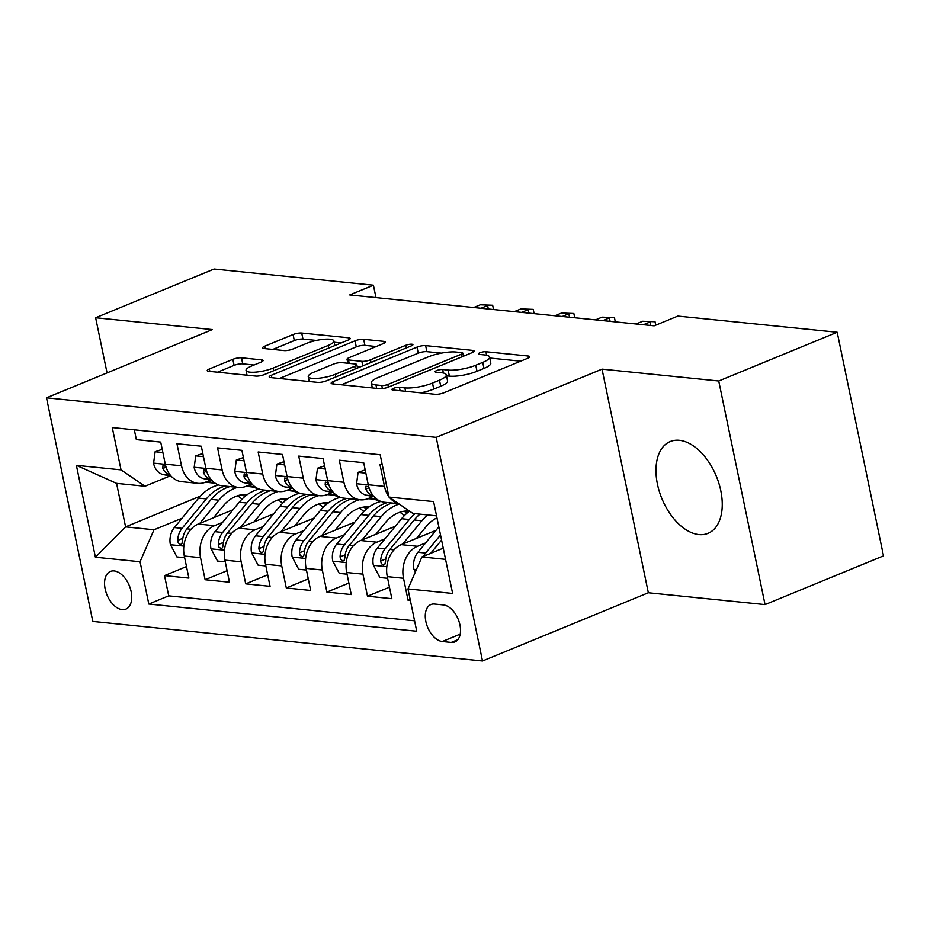 <?xml version="1.0" encoding="UTF-8"?>
<svg xmlns="http://www.w3.org/2000/svg" width="930" height="930" viewBox="0 0 930 930"><rect width="100%" height="100%" fill="white"/><g stroke="black" fill="none" stroke-linecap="round" stroke-linejoin="round"><path stroke-width="1.4" d="M393.344 388.38A4.371 1.07 -11.7 0 0 391.856 389.542A4.371 1.07 -11.7 0 0 392.879 389.996L435.217 394.297A6.243 1.523 -11.7 0 0 443.843 392.786L527.566 358.341A6.243 1.523 -11.7 0 0 529.693 356.678A6.243 1.523 -11.7 0 0 528.228 356.027L485.89 351.726A4.371 1.07 -11.7 0 0 479.845 352.784A4.371 1.07 -11.7 0 0 478.357 353.958A4.371 1.07 -11.7 0 0 479.38 354.411L484.856 354.969A19.983 4.871 -11.7 0 1 489.552 357.039A19.983 4.871 -11.7 0 1 482.728 362.386L475.753 365.246A19.983 4.871 -11.7 0 1 448.121 370.082L442.645 369.524A4.371 1.07 -11.7 0 0 436.6 370.582A4.371 1.07 -11.7 0 0 435.101 371.756A4.371 1.07 -11.7 0 0 436.124 372.198L441.611 372.756A19.983 4.871 -11.7 0 1 446.295 374.825A19.983 4.871 -11.7 0 1 439.472 380.172L432.497 383.044A19.983 4.871 -11.7 0 1 404.864 387.88L399.389 387.322A4.371 1.07 -11.7 0 0 393.344 388.38M698.883 534.576A49.639 29.435 -112.4 0 0 708.009 533.343A49.639 29.435 -112.4 0 0 718.913 483.402A49.639 29.435 -112.4 0 0 679.365 440.297A49.639 29.435 -112.4 0 0 670.239 441.541A49.639 29.435 -112.4 0 0 659.323 491.482A49.639 29.435 -112.4 0 0 698.883 534.576M122.156 609.627A20.367 12.078 -112.4 0 0 125.899 609.115A20.367 12.078 -112.4 0 0 130.374 588.62A20.367 12.078 -112.4 0 0 114.146 570.939A20.367 12.078 -112.4 0 0 110.403 571.45A20.367 12.078 -112.4 0 0 105.927 591.945A20.367 12.078 -112.4 0 0 122.156 609.627M241.475 357.818A6.243 1.523 -11.7 0 0 232.849 359.329L209.355 368.989A6.243 1.523 -11.7 0 0 207.227 370.663A6.243 1.523 -11.7 0 0 208.692 371.303L255.704 376.08A6.243 1.523 -11.7 0 0 264.341 374.569L348.064 340.124A6.243 1.523 -11.7 0 0 350.192 338.45A6.243 1.523 -11.7 0 0 348.727 337.811L301.704 333.033A6.243 1.523 -11.7 0 0 293.066 334.544L264.701 346.216A6.243 1.523 -11.7 0 0 262.574 347.89A6.243 1.523 -11.7 0 0 264.039 348.541L284.162 350.575A6.243 1.523 -11.7 0 0 292.799 349.064L306.865 343.286A16.705 4.069 -11.7 0 1 323.989 339.287A16.705 4.069 -11.7 0 1 333.882 340.973A16.705 4.069 -11.7 0 1 328.174 345.449L273.071 368.117A16.705 4.069 -11.7 0 1 255.936 372.105A16.705 4.069 -11.7 0 1 246.043 370.431A16.705 4.069 -11.7 0 1 251.751 365.955L260.935 362.177A6.243 1.523 -11.7 0 0 263.062 360.503A6.243 1.523 -11.7 0 0 261.597 359.864L241.475 357.818L242.73 363.863A6.243 1.523 -11.7 0 0 234.093 365.374L217.492 372.198M212.331 329.592L95.627 317.746L214.086 269.014L373.407 285.185L349.715 294.938L654.174 325.825L677.865 316.084L837.198 332.254L718.739 380.986L602.036 369.14L436.193 437.367L46.5 397.819L212.331 329.592M333.277 381.567A6.243 1.523 -11.7 0 0 331.15 383.23A6.243 1.523 -11.7 0 0 332.615 383.881L379.626 388.659A6.243 1.523 -11.7 0 0 388.263 387.147L471.975 352.702A6.243 1.523 -11.7 0 0 474.114 351.029A6.243 1.523 -11.7 0 0 472.649 350.389L425.626 345.611A6.243 1.523 -11.7 0 0 416.989 347.123L333.277 381.567L333.777 383.997M317.665 382.37L270.653 377.592A6.243 1.523 -11.7 0 1 269.189 376.952A6.243 1.523 -11.7 0 1 271.316 375.278L355.027 340.833A6.243 1.523 -11.7 0 1 363.665 339.322L383.788 341.368A6.243 1.523 -11.7 0 1 385.252 342.019A6.243 1.523 -11.7 0 1 383.125 343.682L349.169 357.655A6.243 1.523 -11.7 0 0 347.041 359.329A6.243 1.523 -11.7 0 0 348.506 359.968L361.851 361.328A6.243 1.523 -11.7 0 0 370.489 359.817L405.84 345.274A4.371 1.07 -11.7 0 1 410.316 344.228A4.371 1.07 -11.7 0 1 412.908 344.67A4.371 1.07 -11.7 0 1 411.409 345.844L326.302 380.858A6.243 1.523 -11.7 0 1 317.665 382.37M186.5 566.568L164.529 575.612L188.883 578.088L184.314 556.024L200.555 557.675A25.459 19.53 -84.2 0 1 214.493 525.694L222.642 522.346M227.094 570.695L205.123 579.727L229.478 582.203L224.909 560.139L241.149 561.79A25.459 19.53 -84.2 0 1 255.087 529.821L263.237 526.473M267.689 574.81L245.706 583.854L270.072 586.319L265.503 564.266L281.732 565.905A25.459 19.53 -84.2 0 1 295.682 533.936L303.819 530.588M308.272 578.925L286.3 587.969L310.667 590.445L306.098 568.381L322.326 570.032A25.459 19.53 -84.2 0 1 336.276 538.063L344.414 534.703M348.866 583.052L326.895 592.085L351.249 594.561L346.692 572.508L362.921 574.147A25.459 19.53 -84.2 0 1 376.871 542.178L385.008 538.83M389.461 587.167L367.49 596.211L391.844 598.676L387.275 576.623A25.459 19.53 -84.2 0 1 401.225 544.654L435.984 530.344M382.218 464.582L379.928 464.349L384.497 486.402A25.459 19.53 -84.2 0 0 388.845 496.55M398.668 503.711L384.636 502.281A25.459 19.53 -84.2 0 1 368.257 484.763L363.688 462.698L339.334 460.234L343.902 482.286A25.459 19.53 -84.2 0 0 360.282 499.817A25.459 19.53 -84.2 0 0 367.862 498.666L373.011 496.55M360.282 499.817L344.042 498.166A25.459 19.53 95.8 0 1 327.662 480.636L323.094 458.583L298.739 456.107L303.308 478.171A25.459 19.53 -84.2 0 0 319.688 495.69A25.459 19.53 -84.2 0 0 327.267 494.539L332.417 492.423M319.688 495.69L303.447 494.051A25.459 19.53 95.8 0 1 287.068 476.52L282.499 454.456L258.145 451.992L262.713 474.044A25.459 19.53 -84.2 0 0 279.093 491.575A25.459 19.53 -84.2 0 0 286.673 490.424L291.822 488.308M279.093 491.575L262.853 489.924A25.459 19.53 95.8 0 1 246.473 472.405L241.905 450.341L217.55 447.865L222.119 469.929A25.459 19.53 -84.2 0 0 238.499 487.46A25.459 19.53 -84.2 0 0 246.078 486.309L251.228 484.181M238.499 487.46L222.27 485.809A25.459 19.53 95.8 0 1 205.879 468.278L201.31 446.226L176.956 443.75L181.524 465.814A25.459 19.53 -84.2 0 0 197.904 483.333A25.459 19.53 -84.2 0 0 205.483 482.182L210.633 480.066M296.217 492.075L296.891 491.807M184.314 556.024A25.459 19.53 95.8 0 1 198.264 524.055L233.023 509.756M336.8 496.202L337.485 495.923M224.909 560.139A25.459 19.53 95.8 0 1 238.847 528.17L273.606 513.872M377.394 500.317L378.08 500.038M265.503 564.266A25.459 19.53 95.8 0 1 279.442 532.286L314.2 517.987M306.098 568.381A25.459 19.53 95.8 0 1 320.036 536.412L354.795 522.114M346.692 572.508A25.459 19.53 95.8 0 1 360.631 540.528L395.39 526.229M443.482 604.953L434.554 604.047A19.728 11.695 -112.4 0 0 430.927 604.547A19.728 11.695 -112.4 0 0 426.591 624.39A19.728 11.695 -112.4 0 0 442.308 641.526L451.248 642.432A19.728 11.695 -112.4 0 0 454.863 641.933A19.728 11.695 -112.4 0 0 459.199 622.089A19.728 11.695 -112.4 0 0 443.482 604.953M436.193 437.367L482.507 660.986L92.802 621.438L46.5 397.819M164.529 575.612L168.714 595.851L148.812 604.047L416.733 631.238L407.979 588.934L421.918 556.954L443.25 548.177M148.812 604.047L140.058 561.743L95.406 557.21L76.376 465.349L121.028 469.871L112.274 427.568L380.184 454.758L388.949 497.062L433.601 501.596L452.631 593.456L407.979 588.934M410.153 599.478L408.084 600.327L403.515 578.274A25.459 19.53 -84.2 0 1 417.465 546.294L425.603 542.946M398.261 503.432A25.459 19.53 -84.2 0 1 389.565 497.492M134.327 429.811L136.361 439.634L160.716 442.099L165.284 464.163A25.459 19.53 95.8 0 0 181.676 481.682L197.904 483.333M367.49 596.211L362.921 574.147M326.895 592.085L322.326 570.032M286.3 587.969L281.732 565.905M245.706 583.854L241.149 561.79M205.123 579.727L200.555 557.675M168.714 595.851L414.571 620.81M408.084 600.327L410.386 600.559M200.357 496.12L125.585 526.88L154.008 529.763L182.048 518.231M255.622 487.959L256.296 487.68M421.918 556.954L445.563 559.36M436.554 515.848L412.908 513.441L388.949 497.062M602.036 369.14L648.338 592.759L765.041 604.605L718.739 380.986M765.041 604.605L883.5 555.861L837.198 332.254M95.627 317.746L107.055 372.907M648.338 592.759L482.507 660.986M375.976 297.6L373.407 285.185M170.039 475.951L144.987 486.25L116.576 483.368L125.585 526.88L95.406 557.21M379.986 501.049L378.975 500.945M339.392 496.922L338.38 496.818M298.797 492.807L297.786 492.702M121.028 469.871L144.987 486.25M154.008 529.763L140.058 561.743M258.203 488.68L257.192 488.587M76.376 465.349L116.576 483.368M420.697 392.82A19.983 4.871 -11.7 0 0 433.752 389.089L432.497 383.044M446.295 374.825L447.551 380.87A19.983 4.871 -11.7 0 1 440.727 386.217L433.752 389.089M489.552 357.039L490.808 363.072A19.983 4.871 -11.7 0 1 483.984 368.42L477.009 371.291A19.983 4.871 -11.7 0 1 449.376 376.127L446.505 375.836M520.672 361.177L489.761 358.038M441.401 353.133L426.882 351.656A6.243 1.523 -11.7 0 0 418.244 353.168L341.415 384.776M465.093 355.539L463.245 355.353M381.753 385.531A4.371 1.07 -11.7 0 0 387.798 384.474L461.28 354.237A4.371 1.07 -11.7 0 0 462.78 353.075A4.371 1.07 -11.7 0 0 461.745 352.621L455.967 352.028A19.983 4.871 -11.7 0 0 428.335 356.864L378.115 377.522A19.983 4.871 -11.7 0 0 371.291 382.869A19.983 4.871 -11.7 0 0 375.976 384.939L381.753 385.531L382.393 388.589M279.453 378.487L356.283 346.878L355.027 340.833M376.243 346.518L364.92 345.367A6.243 1.523 -11.7 0 0 356.283 346.878M357.248 366.78L359.887 367.036M313.945 372.151A16.705 4.069 -11.7 0 0 308.237 376.615A16.705 4.069 -11.7 0 0 318.13 378.301A16.705 4.069 -11.7 0 0 335.265 374.313L354.679 366.327A6.243 1.523 -11.7 0 0 356.806 364.653A6.243 1.523 -11.7 0 0 355.341 364.002L341.996 362.654A6.243 1.523 -11.7 0 0 333.358 364.153L313.945 372.151M254.053 365.013L242.73 363.863M316.374 340.438L302.959 339.078A6.243 1.523 -11.7 0 0 294.322 340.589L272.839 349.424M341.171 342.961L334.149 342.24M415.373 571.962L413.897 569.137A16.868 12.939 -84.2 0 1 417.919 552.281L438.844 526.88M430.66 553.362L441.576 540.109M440.518 534.994L425.626 553.071A16.868 12.939 95.8 0 0 423.522 556.303M416.431 538.4L426.091 526.671A40.409 31.004 -84.2 0 1 436.961 517.836M402.713 544.038L421.871 520.788A48.686 37.363 -84.2 0 1 427.661 514.941M387.624 578.309L379.87 577.518L373.302 565.022A16.868 12.939 -84.2 0 1 377.324 548.165L401.574 518.719A48.686 37.363 -84.2 0 1 409.572 511.163M415.071 513.662A48.686 37.363 95.8 0 0 409.293 519.51L385.032 548.944A16.868 12.939 95.8 0 0 380.661 561.023L381.242 563.522L383.555 565.138L384.88 564.219L385.531 561.522A16.868 12.939 -84.2 0 1 389.902 549.444L414.164 519.998A48.686 37.363 -84.2 0 1 419.942 514.162M375.836 534.273L385.497 522.544A40.409 31.004 -84.2 0 1 409.34 511M362.119 539.923L381.277 516.662A48.686 37.363 -84.2 0 1 399.202 504.083M347.041 574.182L339.276 573.403L332.708 560.895A16.868 12.939 -84.2 0 1 336.73 544.05L360.98 514.604A48.686 37.363 -84.2 0 1 380.986 501.444M399.819 512.279A40.409 31.004 -84.2 0 1 404.387 515.615M387.403 502.572A48.686 37.363 95.8 0 0 368.699 515.383L344.437 544.829A16.868 12.939 95.8 0 0 340.066 556.907L340.647 559.395L342.961 561.011L344.286 560.104L344.937 557.407A16.868 12.939 -84.2 0 1 349.308 545.317L373.569 515.883A48.686 37.363 -84.2 0 1 392.274 503.06M408.723 511.791A40.409 31.004 95.8 0 0 406.305 511M403.818 511.279A40.409 31.004 -84.2 0 1 407.305 512.93M335.242 530.158L344.902 518.428A40.409 31.004 -84.2 0 1 369.164 506.908M321.524 535.796L340.682 512.546A48.686 37.363 -84.2 0 1 359.399 499.724M374.081 499.329A48.686 37.363 -84.2 0 1 380.393 501.596M306.447 570.067L298.681 569.276L292.125 556.779A16.868 12.939 -84.2 0 1 296.135 539.923L320.385 510.489A48.686 37.363 -84.2 0 1 340.392 497.329M359.224 508.164A40.409 31.004 -84.2 0 1 363.793 511.488M346.809 498.445A48.686 37.363 95.8 0 0 328.104 511.268L303.843 540.714A16.868 12.939 95.8 0 0 299.472 552.792L300.053 555.28L302.366 556.896L303.692 555.989L304.343 553.28A16.868 12.939 -84.2 0 1 308.714 541.202L332.975 511.767A48.686 37.363 -84.2 0 1 351.68 498.945M368.141 507.675A40.409 31.004 95.8 0 0 365.711 506.873M363.223 507.164A40.409 31.004 -84.2 0 1 366.711 508.815M294.647 526.031L304.308 514.302A40.409 31.004 -84.2 0 1 328.569 502.793M280.93 531.681L300.088 508.431A48.686 37.363 -84.2 0 1 318.804 495.609M333.486 495.213A48.686 37.363 -84.2 0 1 339.799 497.469M265.852 565.952L258.087 565.161L251.53 552.653A16.868 12.939 -84.2 0 1 255.541 535.808L279.791 506.362A48.686 37.363 -84.2 0 1 299.797 493.202M318.63 504.037A40.409 31.004 -84.2 0 1 323.198 507.373M306.214 494.33A48.686 37.363 95.8 0 0 287.51 507.152L263.248 536.587A16.868 12.939 95.8 0 0 258.877 548.665L259.458 551.153L261.772 552.769L263.097 551.862L263.76 549.165A16.868 12.939 -84.2 0 1 268.119 537.087L292.38 507.641A48.686 37.363 -84.2 0 1 311.085 494.818M327.546 503.549A40.409 31.004 95.8 0 0 325.116 502.758M322.629 503.037A40.409 31.004 -84.2 0 1 326.116 504.688M365.85 473.149L358.085 472.359L356.539 484.03A16.868 12.939 95.8 0 0 366.35 495.19L374.139 496.771M365.188 469.917L358.085 472.359M368.826 487.041L365.955 486.192L365.769 489.11A16.868 12.939 95.8 0 0 373.29 495.795M325.256 469.022L317.49 468.243L315.944 479.915A16.868 12.939 95.8 0 0 325.756 491.075L333.545 492.656M369.663 497.922L377.173 499.445M324.593 465.802L317.49 468.243M367.966 498.713L367.792 498.689A48.686 37.363 95.8 0 0 367.966 498.713A48.686 37.363 95.8 0 0 370.407 498.852M377.51 499.677L372.837 499.201A48.686 37.363 -84.2 0 1 370.024 498.782L368.385 498.445M328.232 482.926L325.361 482.066L325.175 484.983A16.868 12.939 95.8 0 0 332.696 491.668M650.709 325.477L649.989 322.013L643.374 324.733M642.688 321.269L655.034 321.733L642.688 321.269L636.062 323.989M655.034 321.733L655.743 325.186M284.661 464.907L276.908 464.117L275.35 475.8A16.868 12.939 95.8 0 0 285.161 486.96L292.95 488.541M329.069 493.807L336.579 495.33M283.999 461.675L276.908 464.117M327.372 494.597L327.197 494.574A48.686 37.363 95.8 0 0 327.372 494.597A48.686 37.363 95.8 0 0 329.813 494.737M336.916 495.562L332.243 495.086A48.686 37.363 -84.2 0 1 329.429 494.655L327.79 494.33M287.637 478.799L284.778 477.95L284.58 480.868A16.868 12.939 95.8 0 0 292.101 487.553M610.115 321.362L609.394 317.897L602.779 320.618M602.094 317.153L614.439 317.607L602.094 317.153L595.467 319.874M614.439 317.607L615.323 321.885M244.067 460.792L236.313 460.001L234.755 471.673A16.868 12.939 95.8 0 0 244.567 482.833L252.356 484.414M288.474 489.68L295.984 491.203M243.404 457.56L236.313 460.001M286.777 490.47L286.603 490.459A48.686 37.363 95.8 0 0 286.777 490.47A48.686 37.363 95.8 0 0 289.218 490.61M296.321 491.447L291.648 490.97A48.686 37.363 -84.2 0 1 288.835 490.54L287.196 490.203M247.043 474.684L244.183 473.835L243.986 476.753A16.868 12.939 95.8 0 0 251.507 483.426M569.52 317.235L568.811 313.77L562.185 316.491M561.499 313.026L573.845 313.491L561.499 313.026L554.885 315.758M573.845 313.491L574.728 317.769M254.053 521.916L263.713 510.186A40.409 31.004 -84.2 0 1 287.975 498.678M240.335 527.554L259.493 504.304A48.686 37.363 -84.2 0 1 278.209 491.482M292.892 491.098A48.686 37.363 -84.2 0 1 299.204 493.353M225.258 561.825L217.492 561.034L210.936 548.537A16.868 12.939 -84.2 0 1 214.946 531.681L239.196 502.247A48.686 37.363 -84.2 0 1 259.203 489.087M278.035 499.922A40.409 31.004 -84.2 0 1 282.604 503.258M265.631 490.203A48.686 37.363 95.8 0 0 246.915 503.025L222.654 532.472A16.868 12.939 95.8 0 0 218.294 544.55L218.864 547.038L221.177 548.654L222.503 547.747L223.165 545.038A16.868 12.939 -84.2 0 1 227.525 532.96L251.786 503.525A48.686 37.363 -84.2 0 1 270.502 490.703M286.952 499.433A40.409 31.004 95.8 0 0 284.522 498.643M282.034 498.922A40.409 31.004 -84.2 0 1 285.522 500.573M203.472 456.665L195.719 455.874L194.161 467.558A16.868 12.939 95.8 0 0 203.972 478.718L211.761 480.299M247.88 485.565L255.39 487.088M202.81 453.445L195.719 455.874M246.183 486.355L246.008 486.332A48.686 37.363 95.8 0 0 246.183 486.355A48.686 37.363 95.8 0 0 248.624 486.495M255.727 487.32L251.054 486.843A48.686 37.363 -84.2 0 1 248.24 486.425L246.601 486.088M206.448 470.557L203.589 469.708L203.391 472.626A16.868 12.939 95.8 0 0 210.912 479.31M528.926 313.119L528.217 309.655L521.591 312.375M520.905 308.911L533.25 309.376L520.905 308.911L514.29 311.631M533.25 309.376L534.134 313.654M213.458 517.801L223.119 506.071A40.409 31.004 -84.2 0 1 247.38 494.551M199.741 523.439L218.899 500.189A48.686 37.363 -84.2 0 1 237.615 487.367M252.297 486.971A48.686 37.363 -84.2 0 1 258.61 489.238M184.663 557.709L176.898 556.919L170.341 544.422A16.868 12.939 -84.2 0 1 174.352 527.566L198.613 498.131A48.686 37.363 -84.2 0 1 218.608 484.972M237.441 495.806A40.409 31.004 -84.2 0 1 242.009 499.131M225.037 486.088A48.686 37.363 95.8 0 0 206.321 498.91L182.059 528.345A16.868 12.939 95.8 0 0 177.7 540.423L178.269 542.922L180.583 544.538L181.908 543.62L182.571 540.923A16.868 12.939 -84.2 0 1 186.942 528.845L211.191 499.398A48.686 37.363 -84.2 0 1 229.908 486.588M246.357 495.306A40.409 31.004 95.8 0 0 243.927 494.516M241.44 494.807A40.409 31.004 -84.2 0 1 244.927 496.457M162.89 452.55L155.124 451.759L153.566 463.431A16.868 12.939 95.8 0 0 163.378 474.602L171.167 476.172M207.285 481.449L214.795 482.972M162.215 449.318L155.124 451.759M205.588 482.228L205.414 482.217A48.686 37.363 95.8 0 0 205.588 482.228A48.686 37.363 95.8 0 0 208.029 482.379M215.132 483.205L210.459 482.728A48.686 37.363 -84.2 0 1 207.646 482.298L206.018 481.973M165.854 466.442L162.994 465.593L162.797 468.511A16.868 12.939 95.8 0 0 170.318 475.195M488.331 309.004L487.622 305.528L480.996 308.26M480.31 304.796L492.656 305.249L480.31 304.796L473.696 307.516M492.656 305.249L493.539 309.527M198.264 524.055L214.493 525.694M238.847 528.17L255.087 529.821M279.442 532.286L295.682 533.936M320.036 536.412L336.276 538.063M360.631 540.528L376.871 542.178M401.225 544.654L417.465 546.294M368.257 484.763L384.497 486.402M165.284 464.163L181.524 465.814M205.879 468.278L222.119 469.929M246.473 472.405L262.713 474.044M287.068 476.52L303.308 478.171M327.662 480.636L343.902 482.286M387.275 576.623L403.515 578.274M457.793 639.735L451.248 642.432M460.199 634.155L442.308 641.526M405.573 391.286L404.864 387.88M440.727 386.217L439.472 380.172M443.366 373.023L442.645 369.524M449.376 376.127L448.121 370.082M477.009 371.291L475.753 365.246M483.984 368.42L482.728 362.386M486.623 355.225L485.89 351.726M528.6 357.852L528.228 356.027M400.098 390.728L399.389 387.322M418.244 353.168L416.989 347.123M426.882 351.656L425.626 345.611M473.021 352.203L472.649 350.389M388.345 387.113L387.798 384.474M461.826 356.876L461.28 354.237M376.685 388.356L375.976 384.939M271.827 377.708L271.316 375.278M364.92 345.367L363.665 339.322M384.171 343.193L383.788 341.368M349.215 363.386L348.506 359.968M362.793 365.85L361.851 361.328M371.035 362.456L370.489 359.817M406.375 347.913L405.84 345.274M335.8 376.952L335.265 374.313M355.225 368.954L354.679 366.327M261.981 361.677L261.597 359.864M273.618 370.756L273.071 368.117M328.72 348.076L328.174 345.449M265.201 348.657L264.701 346.216M294.322 340.589L293.066 334.544M302.959 339.078L301.704 333.033M349.099 339.636L348.727 337.811M209.866 371.419L209.355 368.989M234.093 365.374L232.849 359.329M414.059 569.451L416.373 569.683M417.919 552.281L425.626 553.071M373.465 565.335L386.822 566.684M414.164 519.998L421.871 520.788M401.574 518.719L409.293 519.51M389.902 549.444L393.995 549.863M377.324 548.165L385.032 548.944M385.787 558.918L380.661 561.023M332.87 561.209L346.227 562.569M373.569 515.883L381.277 516.662M360.98 514.604L368.699 515.383M349.308 545.317L353.4 545.736M336.73 544.05L344.437 544.829M345.193 554.803L340.066 556.907M292.276 557.093L305.633 558.442M332.975 511.767L340.682 512.546M320.385 510.489L328.104 511.268M308.714 541.202L312.817 541.62M296.135 539.923L303.843 540.714M304.598 550.676L299.472 552.792M251.693 552.966L265.038 554.327M292.38 507.641L300.088 508.431M279.791 506.362L287.51 507.152M268.119 537.087L272.223 537.494M255.541 535.808L263.248 536.587M264.004 546.561L258.877 548.665M368.292 484.937L356.574 483.74M373.383 495.911L366.35 495.19M369.047 487.762L365.769 489.11M327.697 480.81L315.979 479.624M377.266 499.515L370.024 498.782M332.789 491.796L325.756 491.075M328.453 483.647L325.175 484.983M287.103 476.695L275.385 475.497M336.672 495.399L329.429 494.655M292.194 487.669L285.161 486.96M287.858 479.52L284.58 480.868M246.508 472.568L234.79 471.382M296.077 491.273L288.835 490.54M251.612 483.553L244.567 482.833M247.264 475.404L243.986 476.753M211.098 548.851L224.444 550.211M251.786 503.525L259.493 504.304M239.196 502.247L246.915 503.025M227.525 532.96L231.628 533.378M214.946 531.681L222.654 532.472M223.409 542.446L218.294 544.55M205.914 468.453L194.196 467.267M255.483 487.157L248.24 486.425M211.017 479.427L203.972 478.718M206.669 471.278L203.391 472.626M170.504 544.736L183.849 546.084M211.191 499.398L218.899 500.189M198.613 498.131L206.321 498.91M186.942 528.845L191.034 529.263M174.352 527.566L182.059 528.345M182.815 538.319L177.7 540.423M165.319 464.337L153.601 463.14M214.888 483.03L207.646 482.298M170.423 475.311L163.378 474.602M166.075 467.162L162.797 468.511M463.431 356.225L462.78 353.075M372.337 387.915L371.291 382.869M347.855 363.246L347.041 359.329M309.248 381.509L308.237 376.615M357.504 368.024L356.806 364.653M247.031 375.197L246.043 370.431M334.835 345.565L333.882 340.973"/></g></svg>
